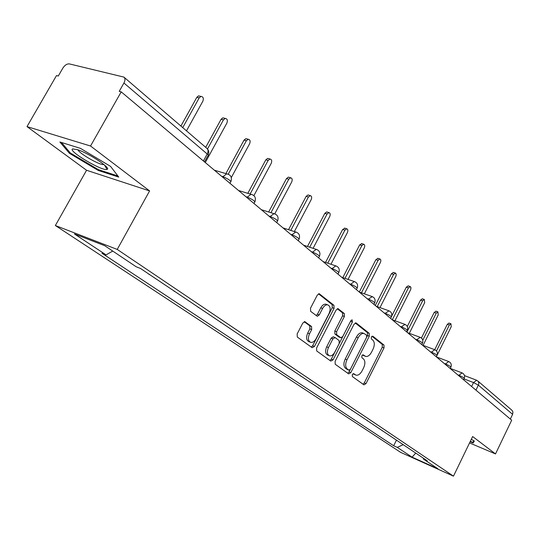 <?xml version="1.0" encoding="UTF-8"?>
<svg xmlns="http://www.w3.org/2000/svg" width="540" height="540" viewBox="0 0 540 540"><rect width="100%" height="100%" fill="white"/><g stroke="black" fill="none" stroke-linecap="round" stroke-linejoin="round"><path stroke-width="0.81" d="M352.296 374.558L352.35 376.535L363.933 384.845L366.012 383.616L384.028 347.868L383.987 345.067L372.803 336.177L371.338 336.987L371.378 338.985L372.85 340.146C374.72 342.164 374.774 345.188 373.019 349.218L371.507 352.222C369.745 355.388 367.787 356.785 365.634 356.427L363.143 354.794L361.847 355.718L361.894 357.71L363.386 358.837C365.29 360.808 365.357 363.812 363.596 367.862L362.07 370.879C360.234 374.159 358.202 375.584 355.988 375.145L353.639 373.619L352.296 374.558M305.215 321.786L302.825 323.008L297.149 333.963L297.304 337.055L312.134 347.686L314.456 346.444L334.064 308.353L333.956 305.303L319.221 293.733L317.297 295.097L310.5 308.212L310.635 311.33L317.277 316.291L319.248 314.928L322.576 308.482C324.068 305.843 325.782 304.634 327.706 304.85C330.413 306.153 330.858 309.042 329.056 313.524L316.109 338.648C314.503 341.469 312.68 342.697 310.635 342.333C308.111 340.936 307.733 338.094 309.501 333.801L311.688 329.569L311.553 326.504L304.722 321.597M117.241 249.426L149.594 190.917L90.538 146.016L121.21 91.854L511.684 420.194L495.511 453.931L472.642 436.543L453.472 476.152L117.241 249.426L55.357 225.524L400.639 452.365L453.472 476.152M335.111 361.334L335.212 364.244L348.651 373.882L350.804 372.647L369.286 336.204L369.225 333.335L356.245 323.015L354.071 324.175L335.111 361.334M330.831 361.105L316.724 350.987L316.595 347.983L336.137 309.994L338.013 308.651L344.284 313.51L344.378 316.507L336.589 331.709L336.69 334.685L340.882 337.784L342.799 336.44L350.825 320.74L352.114 319.815L352.411 321.995L333.072 359.863L330.831 361.105M90.538 146.016L27 126.61L56.498 75.573L58.286 76.019L62.843 68.128C64.834 65.104 67.014 63.7 69.383 63.909L123.876 77.085C125.294 78.347 125.314 80.318 123.937 83.012L119.212 91.355L121.21 91.854M27 126.61L86.562 170.269L55.357 225.524M477.9 381.051L512.035 410.353L512.939 412.013L512.609 414.342L478.413 385.189L473.54 382.57L463.968 378.898M510.347 419.067L512.609 414.342M469.55 442.928L495.511 453.931M388.989 435.139L382.165 430.562M382.874 431.035L382.104 430.697M367.274 420.572L374.362 425.324M367.99 421.052L367.207 420.707M351.736 410.15L359.107 415.098M352.458 410.63L351.668 410.285M335.509 399.263L343.184 404.413M336.231 399.749L335.435 399.404M318.546 387.889L326.545 393.248M319.275 388.375L318.472 388.031M300.793 375.975L309.137 381.577M301.529 376.475L300.713 376.124M282.197 363.508L290.912 369.353M282.94 364.001L282.116 363.656M262.697 350.426L271.802 356.535M263.439 350.926L262.615 350.575M242.217 336.69L251.755 343.089M242.973 337.196L242.136 336.845M220.698 322.252L230.695 328.961M221.454 322.765L220.61 322.414M198.045 307.058L208.535 314.098M198.808 307.571L197.957 307.226M174.17 291.047L185.193 298.438M174.94 291.56L174.083 291.215M148.972 274.144L160.569 281.927M149.742 274.664L148.878 274.32M423.205 458.089L423.488 459.115L437.954 468.801L412.047 457.137L397.264 447.37L403.218 444.683M112.745 251.073L106.063 254.873L101.966 253.26L393.674 445.757L397.264 447.37M106.063 254.873L74.419 233.962L104.699 245.687L136.181 266.76L140.515 268.475L427.235 460.789L423.488 459.115M470.131 441.727L473.114 442.989L474.35 441.058L471.305 439.304M149.594 190.917L86.562 170.269M59.886 141.986L69.437 153.313L98.273 170.451L118.766 177.1L110.558 166.374L80.487 148.379L59.886 141.986M396.455 440.147L393.674 445.757M412.047 457.137L415.787 453.114M474.113 440.924L473.114 442.989M69.91 152.483L69.437 153.313M98.672 169.742L98.273 170.451M353.052 373.707L355.678 375.017M365.209 356.258L362.529 354.915M363.029 384.197L364.277 382.901L382.286 347.193L382.239 344.399L371.952 336.238M347.76 373.241L349.049 371.932L367.517 335.536L367.457 332.667L355.212 322.954M348.867 370.143L350.379 369.279L366.647 337.23L366.599 335.219L364.034 333.484C361.888 333.187 359.944 334.591 358.195 337.709L346.97 359.782C345.168 363.926 345.256 366.984 347.24 368.962L348.867 370.143L347.362 369.522M362.833 333.025L362.266 332.816C360.113 332.512 358.169 333.923 356.427 337.034L358.195 337.709M347.119 369.421L345.485 368.246C343.494 366.269 343.406 363.211 345.202 359.073L356.427 337.034M337.325 308.745L342.488 312.849L344.284 313.51M340.713 337.723L338.803 336.947L334.901 333.997L334.8 331.02L342.583 315.839L342.488 312.849M329.96 360.477L331.297 359.14L350.865 320.672M328.462 347.558C326.754 351.702 327.078 354.449 329.441 355.806C331.405 356.177 333.18 354.962 334.76 352.168L339.194 343.494L339.1 340.544L335.192 337.608L332.944 338.81L328.462 347.558L326.68 346.849C324.972 350.987 325.303 353.734 327.665 355.09L329.09 355.664M333.281 336.832L331.162 338.114L332.944 338.81M326.68 346.849L331.162 338.114M310.203 342.158L308.84 341.618C306.308 340.22 305.93 337.379 307.699 333.092L309.879 328.867L309.744 325.802L304.189 321.671M326.579 304.439L325.89 304.189C323.966 303.966 322.259 305.174 320.767 307.807L322.576 308.482M316.156 315.542L317.439 314.246L320.767 307.807M311.276 347.078L312.667 345.721L332.255 307.685L332.147 304.641L318.526 293.828M436.327 356.825L436.914 355.644M437.042 355.374L451.224 326.747L450.954 323.757L449.341 325.04L436.495 350.939M434.727 349.677L447.302 324.324L449.064 323.096M423.07 345.357L438.224 314.948L437.913 311.863L436.266 313.166L422.773 340.214M421.43 338.04L434.201 312.451L436.023 311.216M409.3 333.329L424.683 302.643L424.319 299.477L422.638 300.787L406.924 332.1M407.288 326.491L420.552 300.071L422.435 298.836M473.81 440.741L472.784 442.368L470.327 441.329M106.988 169.391L107.014 169.385C111.814 168.602 89.552 153.569 77.74 149.742L72.65 148.905C67.345 150.687 102.539 171.605 106.988 169.391M117.902 175.972L98.294 169.621L70.342 153.002L61.513 142.493M77.969 149.823C78.678 152.942 97.193 163.904 102.823 164.579L104.024 164.619M394.949 320.76L410.69 289.521L410.974 287.705L410.319 286.605L408.422 287.881L392.303 319.801M391.635 316.224L406.316 287.165L408.26 285.923M379.978 307.611L395.955 276.122L396.225 274.239L395.523 273.112L393.586 274.401L377.21 306.619M375.28 305.492L391.453 273.699L393.464 272.444M364.351 293.841L380.41 262.433C381.132 260.591 380.943 259.436 379.863 258.964L378.081 260.321L361.449 292.822M359.303 292.059L375.921 259.619L378.014 258.363M348.03 279.41L364.304 247.799C365.04 245.889 364.831 244.694 363.67 244.215L361.861 245.585L344.972 278.357M342.806 277.607L359.681 244.897L361.847 243.641M330.953 264.256L347.436 232.484C348.199 230.492 347.963 229.257 346.714 228.778L344.885 230.162L327.74 263.169M325.546 262.426L342.671 229.48L344.932 228.224M313.085 248.326L329.758 216.432C330.548 214.346 330.278 213.071 328.934 212.598L327.078 213.995L309.697 247.212M307.483 246.476L324.851 213.32L326.7 211.923L327.2 212.072M294.354 231.566L311.216 199.584C312.032 197.404 311.715 196.088 310.271 195.615L308.401 197.032L290.783 230.418M288.542 229.689L306.146 196.364L308.009 194.954L308.597 195.129M274.759 213.82L291.735 181.892C292.579 179.604 292.214 178.234 290.648 177.782L288.779 179.206L270.938 212.713M268.677 212.004L286.497 178.558L288.367 177.134L289.069 177.329M253.908 195.601L271.242 163.283C272.12 160.866 271.701 159.448 270 159.017L268.13 160.454L250.101 194.029M247.813 193.334L265.829 159.82L267.692 158.382L268.529 158.612M231.309 177.579L249.662 143.681C250.567 141.122 250.088 139.651 248.225 139.259L246.382 140.704L228.251 174.15M225.869 173.603L244.053 140.083L245.896 138.645L246.901 138.908M205.288 162.554L226.908 123.012C227.84 120.292 227.286 118.76 225.248 118.422L223.445 119.867L207.509 148.972M205.706 147.346L221.096 119.272L222.892 117.828L224.107 118.139M186.482 130.842L202.871 101.183C203.837 98.267 203.189 96.68 200.941 96.424L199.213 97.862L182.743 127.629M180.913 126.056L196.844 97.288L198.572 95.857L200.043 96.208M471.623 386.505L473.54 382.57L476.631 380.234M222.689 177.188L222.973 176.668L221.582 176.256M247.003 197.626L247.273 197.12L245.896 196.702M269.973 216.945L270.236 216.452L268.873 216.02M291.722 235.231L291.971 234.751L290.628 234.313M312.336 252.565L312.579 252.092L311.243 251.647M331.898 269.015L332.141 268.556L330.818 268.11M350.501 284.654L350.73 284.209L349.427 283.757M368.199 299.538L368.422 299.099L367.132 298.647M385.061 313.72L385.283 313.288L384.007 312.836M401.152 327.247L401.362 326.828L400.106 326.369M416.515 340.166L416.718 339.755L415.483 339.296M431.204 352.519L431.399 352.114L430.178 351.655M445.257 364.331L445.453 363.94L444.238 363.481M458.717 375.651L458.906 375.266L457.711 374.807M463.563 379.728L464.13 378.567C464.272 377.946 462.53 376.846 458.906 375.266L462.105 372.904M450.232 368.516L450.799 367.355C450.974 366.707 449.192 365.567 445.453 363.94L448.754 361.557M436.307 356.812L436.887 355.644C437.089 354.969 435.26 353.788 431.399 352.114L434.808 349.711M421.76 344.581L422.348 343.413C422.584 342.704 420.707 341.483 416.718 339.755L420.242 337.331M406.546 331.783L407.133 330.622C407.41 329.879 405.486 328.617 401.362 326.828L405.007 324.385M390.616 318.391L391.203 317.223C391.527 316.447 389.549 315.137 385.283 313.288L389.057 310.831M373.916 304.351L374.51 303.19C374.882 302.373 372.85 301.01 368.422 299.099L372.337 296.622M356.4 289.615L356.987 288.461C357.406 287.604 355.32 286.187 350.73 284.209L354.294 281.563L354.787 281.718M337.986 274.138L338.58 272.997C339.059 272.093 336.913 270.614 332.141 268.556L335.772 265.882L336.353 266.051M318.627 257.857L319.214 256.723C319.754 255.778 317.54 254.232 312.579 252.092L316.271 249.386L316.96 249.575M298.228 240.705L298.816 239.591C299.423 238.585 297.142 236.972 291.971 234.751L295.711 232.004L296.528 232.22M276.723 222.615L277.297 221.528C277.978 220.462 275.623 218.774 270.236 216.452L273.996 213.671L274.982 213.914M254.003 203.513L254.57 202.446C255.332 201.319 252.896 199.544 247.273 197.12L251.026 194.312L252.221 194.576M229.966 183.303L230.526 182.263C231.37 181.069 228.852 179.206 222.973 176.668L226.685 173.84L228.137 174.116M475.983 390.17L478.764 384.143L478.784 382.745L478.089 381.254L476.469 380.18L464.488 375.611M203.391 160.961L207.205 153.994L123.937 83.012M204.498 161.892L207.751 155.945C208.825 155.925 208.643 155.277 207.205 153.994C208.427 151.504 208.319 149.627 206.894 148.365L124.193 77.355M353.558 374.078L355.307 374.794M363.062 355.32L364.817 356.015M382.239 344.399L383.987 345.067M382.286 347.193L384.028 347.868M364.277 382.901L366.012 383.616M355.752 322.832L356.245 323.015M367.457 332.667L369.225 333.335M367.517 335.536L369.286 336.204M349.049 371.932L350.804 372.647M345.202 359.073L346.97 359.782M345.485 368.246L347.24 368.962M337.851 308.63L338.398 308.833M342.583 315.839L344.378 316.507M334.8 331.02L336.589 331.709M334.901 333.997L336.69 334.685M338.803 336.947L340.585 337.642M350.629 321.327L352.411 321.995M331.297 359.14L333.072 359.863M309.744 325.802L311.553 326.504M309.879 328.867L311.688 329.569M307.699 333.092L309.501 333.801M317.439 314.246L319.248 314.928M319.059 293.719L319.646 293.935M332.147 304.641L333.956 305.303M332.255 307.685L334.064 308.353M312.667 345.721L314.456 346.444M447.302 324.324L449.341 325.04M434.201 312.451L436.266 313.166M420.552 300.071L422.638 300.787M406.316 287.165L408.422 287.881M391.453 273.699L393.586 274.401M375.921 259.619L378.081 260.321M359.681 244.897L361.861 245.585M342.671 229.48L344.885 230.162M324.851 213.32L327.078 213.995M306.146 196.364L308.401 197.032M286.497 178.558L288.779 179.206M265.829 159.82L268.13 160.454M244.053 140.083L246.382 140.704M221.096 119.272L223.445 119.867M196.844 97.288L199.213 97.862M464.252 378.324C465.068 375.8 464.299 373.964 461.93 372.836L450.279 368.415M450.934 367.092C451.771 364.493 450.981 362.624 448.551 361.483L436.462 356.94M437.029 355.354C437.893 352.688 437.076 350.777 434.579 349.63L422.381 345.101M422.503 343.096C423.387 340.349 422.55 338.398 419.978 337.244L407.666 332.728M407.308 330.278C408.22 327.443 407.349 325.445 404.703 324.284L392.29 319.795M391.399 316.852C392.337 313.922 391.439 311.877 388.699 310.716L376.191 306.261M374.72 302.778C375.692 299.747 374.753 297.655 371.918 296.494L359.323 292.079M357.224 288.016C358.216 284.87 357.244 282.724 354.294 281.563L341.638 277.209M338.843 272.498C339.869 269.231 338.843 267.023 335.772 265.882L323.069 261.59M319.505 256.183C320.564 252.774 319.484 250.506 316.271 249.386L303.548 245.18M299.133 238.997C300.226 235.427 299.086 233.098 295.711 232.004L283.007 227.907M277.654 220.874C278.782 217.121 277.567 214.718 273.996 213.671L261.36 209.702M254.961 201.731C256.129 197.762 254.819 195.291 251.026 194.312L238.525 190.505M230.958 181.481C232.166 177.262 230.742 174.71 226.685 173.84L214.407 170.222M208.238 155.075C209.189 152.726 208.899 150.64 207.367 148.811M347.274 369.502L348.955 370.19M362.266 332.816L364.034 333.484M333.106 336.764L334.894 337.46M325.89 304.189L327.706 304.85M448.916 323.041L450.954 323.757M435.848 311.155L437.913 311.863M422.233 298.769L424.319 299.477M104.436 164.97L107.014 169.385M103.187 163.937L102.823 164.579M408.031 285.842L410.137 286.551M393.201 272.356L395.334 273.058M377.703 258.269L379.863 258.964M361.49 243.526L363.67 244.215M344.507 228.096L346.714 228.778M326.7 211.923L328.934 212.598M308.009 194.954L310.271 195.615M288.367 177.134L290.648 177.782M267.692 158.382L270 159.017M245.896 138.645L248.225 139.259M222.892 117.828L225.248 118.422M198.572 95.857L200.941 96.424"/></g></svg>
